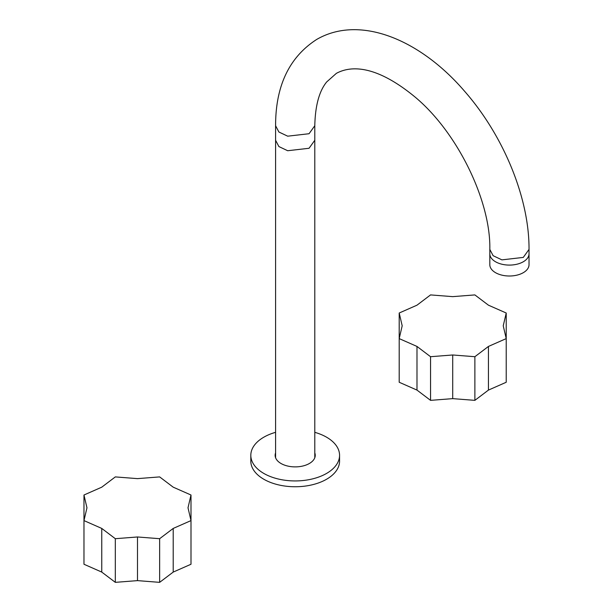 <?xml version="1.0" encoding="UTF-8"?>
<svg xmlns="http://www.w3.org/2000/svg" width="613" height="613" viewBox="0 0 613 613"><rect width="100%" height="100%" fill="white"/><g stroke="black" fill="none" stroke-linecap="round" stroke-linejoin="round"><path stroke-width="0.92" d="M275.589 452.884A20.053 11.578 0 0 0 275.137 455.313A20.053 11.578 0 0 0 292.34 466.769A20.053 11.578 0 0 0 314.431 458.57A20.053 11.578 0 0 0 315.243 455.313A20.053 11.578 0 0 0 314.791 452.884M275.589 432.326A44.374 25.623 0 0 0 252.61 448.103A44.374 25.623 0 0 0 250.817 455.313A44.374 25.623 0 0 0 288.876 480.676A44.374 25.623 0 0 0 337.771 462.524A44.374 25.623 0 0 0 339.564 455.313A44.374 25.623 0 0 0 314.791 432.326M250.817 455.313L250.817 461.137A44.374 25.623 0 0 0 288.876 486.492A44.374 25.623 0 0 0 337.771 468.347A44.374 25.623 0 0 0 339.564 461.137L339.564 455.313M489.818 253.774A19.601 11.318 180 0 0 495.557 261.774A19.601 11.318 180 0 0 523.28 261.774A19.601 11.318 180 0 0 529.027 253.774L529.027 264.686A19.601 11.318 180 0 1 516.92 275.145A19.601 11.318 180 0 1 495.557 272.693A19.601 11.318 180 0 1 489.818 264.686L489.818 249.407L493.12 255.698L501.917 259.866L523.28 257.414L529.027 249.407C529.364 198.175 503.511 135.565 464.616 91.283C420.487 39.822 360.099 14.367 316.76 39.401C289.282 57.101 275.559 85.874 275.589 125.726L278.892 132.01L287.689 136.178L309.052 133.726L314.791 125.726L314.791 140.277L309.052 148.277L287.689 150.729L278.892 146.561L275.589 140.277L275.589 457.497A19.601 11.318 180 0 0 275.589 457.75M314.791 140.277L314.791 457.497A19.601 11.318 180 0 1 314.791 457.75M506.223 313.013L488.438 305.182L474.876 294.914L452.716 296.638L430.548 294.914L416.986 305.182L399.201 313.013L399.201 338.606L416.986 346.437L416.986 390.09L430.548 400.358L452.716 398.634L474.876 400.358L488.438 390.09L506.223 382.259L506.223 313.013L503.235 325.809L506.223 338.606L488.438 346.437L488.438 390.09M416.986 390.09L399.201 382.259L399.201 338.606L402.189 325.809L399.201 313.013M416.986 346.437L430.548 356.705L430.548 400.358M430.548 356.705L452.716 354.981L452.716 398.634M452.716 354.981L474.876 356.705L474.876 400.358M488.438 346.437L474.876 356.705M190.995 495.005L173.211 487.174L159.648 476.906L137.488 478.63L115.321 476.906L101.758 487.174L83.973 495.005L83.973 520.598L101.758 528.429L101.758 572.082L115.321 582.35L137.488 580.626L159.648 582.35L173.211 572.082L190.995 564.251L190.995 495.005L188.007 507.802L190.995 520.598L173.211 528.429L173.211 572.082M101.758 572.082L83.973 564.251L83.973 520.598L86.962 507.802L83.973 495.005M101.758 528.429L115.321 538.697L115.321 582.35M115.321 538.697L137.488 536.973L137.488 580.626M137.488 536.973L159.648 538.697L159.648 582.35M173.211 528.429L159.648 538.697M529.027 253.774L529.027 249.407M314.791 125.726C315.243 105.681 319.212 91.084 326.683 81.943L336.368 73.353C352.023 64.878 377.355 66.127 414.572 96.632C457.306 131.841 490.906 201.056 489.818 249.407M275.589 125.726L275.589 140.277"/></g></svg>
